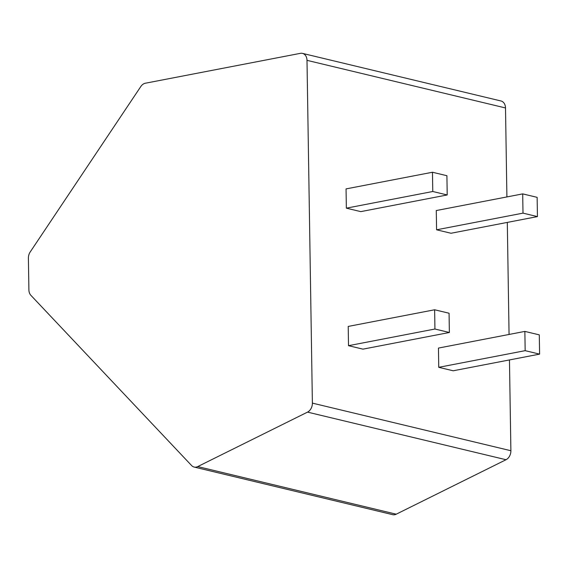 <?xml version="1.0" encoding="UTF-8"?>
<svg xmlns="http://www.w3.org/2000/svg" width="568" height="568" viewBox="0 0 568 568"><rect width="100%" height="100%" fill="white"/><g stroke="black" fill="none" stroke-linecap="round" stroke-linejoin="round"><path stroke-width="0.85" d="M30.203 251.979A8.449 6.354 -76.5 0 0 28.4 258.184L28.897 289.85A8.449 6.354 -76.5 0 0 30.885 295.325L191.615 465.561A8.449 6.354 -76.5 0 0 194.142 467.052A8.449 6.354 -76.5 0 0 197.728 466.584L307.522 412.12A8.449 6.354 -76.5 0 0 312.386 403.124L306.997 60.343A8.449 6.354 -76.5 0 0 302.488 53.378A8.449 6.354 -76.5 0 0 300.387 53.342L145.358 83.226A8.449 6.354 -76.5 0 0 140.814 86.528L30.203 251.979M509.46 359.934L510.888 450.729A8.449 6.354 103.5 0 1 506.024 459.725L396.23 514.189A8.449 6.354 103.5 0 1 392.644 514.658L194.142 467.052M302.488 53.378L500.99 100.983A8.449 6.354 103.5 0 1 505.506 107.948L506.904 196.933M507.302 222.407L509.063 334.453M522.702 193.887L436.281 210.543L436.586 229.799L451.02 233.256L537.442 216.6L537.136 197.344L522.702 193.887L523 213.135L537.442 216.6M524.86 331.407L438.446 348.07L438.745 367.318L453.186 370.783L539.6 354.127L539.295 334.871L524.86 331.407L525.166 350.662L539.6 354.127M432.468 172.246L346.054 188.903L346.352 208.158L360.794 211.623L447.208 194.959L446.91 175.711L432.468 172.246L432.773 191.501L447.208 194.959M434.634 309.773L348.212 326.43L348.518 345.685L362.952 349.142L449.373 332.486L449.068 313.231L434.634 309.773L434.932 329.021L449.373 332.486M436.586 229.799L523 213.135M438.745 367.318L525.166 350.662M346.352 208.158L432.773 191.501M348.518 345.685L434.932 329.021M197.728 466.584L396.23 514.189M307.522 412.12L506.024 459.725M312.386 403.124L510.888 450.729M306.997 60.343L505.506 107.948"/></g></svg>

